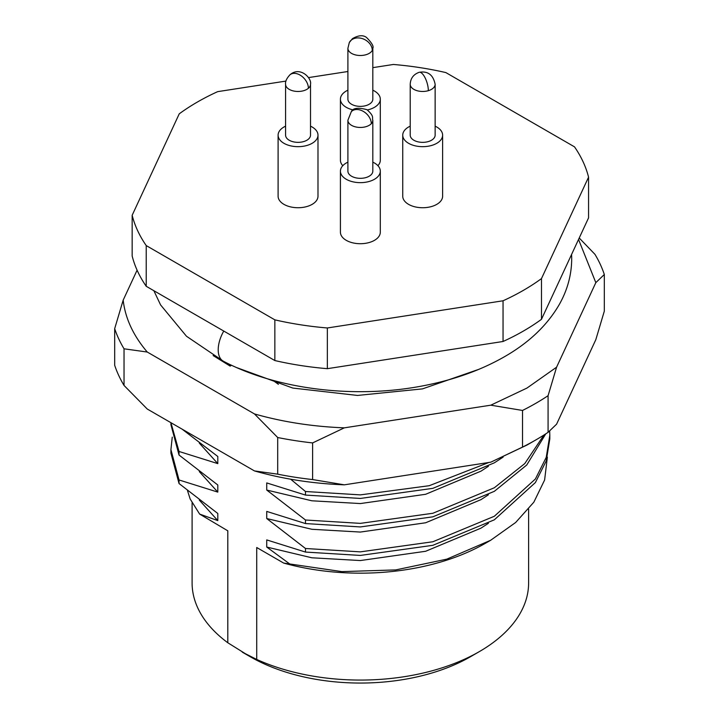 <?xml version="1.0" encoding="UTF-8"?>
<svg xmlns="http://www.w3.org/2000/svg" width="719" height="719" viewBox="0 0 719 719"><rect width="100%" height="100%" fill="white"/><g stroke="black" fill="none" stroke-linecap="round" stroke-linejoin="round"><path stroke-width="1.08" d="M310.509 126.167A19.943 11.513 180 0 1 317.987 135.154L317.987 196.215A19.943 11.513 180 0 1 314.616 202.623A19.943 11.513 180 0 1 292.247 207.234A19.943 11.513 180 0 1 278.1 196.215L278.1 135.154A19.943 11.513 180 0 1 281.471 128.755A19.943 11.513 180 0 1 285.578 126.167M317.987 135.154A19.943 11.513 180 0 1 314.616 141.562A19.943 11.513 180 0 1 292.247 146.173A19.943 11.513 180 0 1 278.1 135.154M310.509 84.276L310.509 135.154A12.466 7.199 180 0 1 308.397 139.162A12.466 7.199 180 0 1 294.422 142.038A12.466 7.199 180 0 1 285.578 135.154L285.578 84.276A12.466 7.199 180 0 0 294.422 91.16A12.466 7.199 180 0 0 308.397 88.275A12.466 7.199 180 0 0 310.509 84.276C312.055 78.308 300.111 65.78 289.901 74.839A12.466 8.457 49.2 0 1 301.432 75.971A12.466 8.457 49.2 0 1 308.397 88.275M372.819 162.152A19.943 11.513 180 0 1 380.306 171.14L380.306 232.192A19.943 11.513 180 0 1 377.87 237.71A19.943 11.513 180 0 1 355.438 243.355A19.943 11.513 180 0 1 340.42 232.192L340.42 171.14A19.943 11.513 180 0 1 342.855 165.631A19.943 11.513 180 0 1 347.897 162.152M380.306 171.14A19.943 11.513 180 0 1 377.87 176.649A19.943 11.513 180 0 1 355.438 182.293A19.943 11.513 180 0 1 340.42 171.14M372.819 120.253L372.819 171.14A12.466 7.199 180 0 1 371.301 174.582A12.466 7.199 180 0 1 357.28 178.105A12.466 7.199 180 0 1 347.897 171.14L347.897 120.253A12.466 7.199 180 0 0 357.28 127.227A12.466 7.199 180 0 0 371.301 123.695A12.466 7.199 180 0 0 372.819 120.253C371.786 117.763 374.842 116.631 366.951 109.674C358.143 107.311 352.921 107.985 351.294 111.697A12.466 8.934 43.4 0 1 363.571 111.535A12.466 8.934 43.4 0 1 371.301 123.695M435.139 126.167A19.943 11.513 180 0 1 442.616 135.154L442.616 196.215A19.943 11.513 180 0 1 431.733 206.479A19.943 11.513 180 0 1 402.739 196.215L402.739 135.154A19.943 11.513 180 0 1 410.216 126.167M442.616 135.154A19.943 11.513 180 0 1 431.733 145.418A19.943 11.513 180 0 1 402.739 135.154M435.139 84.276L435.139 135.154A12.466 7.199 180 0 1 428.335 141.571A12.466 7.199 180 0 1 410.216 135.154L410.216 84.276A12.466 7.199 180 0 0 428.335 90.684A12.466 7.199 180 0 0 435.139 84.276C433.18 74.794 427.85 70.813 419.159 72.313A12.466 4.62 73.6 0 1 425.136 77.904A12.466 4.62 73.6 0 1 428.335 90.684M372.819 90.19A19.943 11.513 180 0 1 380.306 99.177L380.306 160.238A19.943 11.513 180 0 1 379.443 163.573A19.943 11.513 180 0 1 377.924 165.685M353.344 109.953A19.943 11.513 180 0 1 340.42 99.177A19.943 11.513 180 0 1 341.273 95.843A19.943 11.513 180 0 1 347.897 90.19M380.306 99.177A19.943 11.513 180 0 1 379.443 102.52A19.943 11.513 180 0 1 367.382 109.953M372.819 48.299L372.819 99.177A12.466 7.199 180 0 1 372.289 101.262A12.466 7.199 180 0 1 358.529 106.295A12.466 7.199 180 0 1 347.897 99.177L347.897 48.299A12.466 7.199 180 0 0 358.529 55.417A12.466 7.199 180 0 0 372.289 50.384A12.466 7.199 180 0 0 372.819 48.299C373.898 46.393 371.795 42.781 366.51 37.46C363.041 34.845 358.368 35.24 352.481 38.637L349.326 42.502A12.466 9.742 27.7 0 1 362.664 38.718A12.466 9.742 27.7 0 1 372.289 50.384M237.027 367.733L292.795 388.062L357.505 395.441L422.466 388.889L478.998 369.278M547.366 457.131L544.616 480.013L533.849 502.177L515.658 522.488L490.691 540.248L446.805 559.148L395.72 569.915L341.876 571.614L283.672 563.076L256.719 547.51L256.719 659.449L242.267 652.124L250.194 656.708A155.798 89.947 0 0 0 250.194 656.708A155.798 89.947 0 0 0 470.523 656.708L479.339 651.612A168.255 97.146 0 0 0 528.618 582.929L528.618 509.142M256.719 659.449A168.255 97.146 0 0 0 479.339 651.612M278.397 384.314L272.861 380.315M290.665 479.205L305.494 491.508L305.494 495.076L266.731 482.925L266.731 490.052L305.494 520.008L305.494 523.567L266.731 511.416L266.731 518.543L305.494 548.498L305.494 552.066L266.731 539.915L266.731 547.042L311.857 557.782L360.363 560.55L425.63 551.275L480.966 528.15L488.417 523.279M289.982 564.145L266.731 547.042M250.194 656.708L227.806 642.759L227.806 530.82L199.63 514.076L190.167 499.013L187.524 490.691M179.031 483.528L179.031 479.968L170.915 449.609L170.915 453.177L179.031 483.528L217.803 513.483L217.803 520.61L199.63 514.076M179.031 479.968L217.803 492.111L217.803 484.992L179.031 455.037L179.031 451.469L217.803 463.62L217.803 456.493L182.024 429.099M217.803 520.61L199.298 500.091M283.672 563.076A176.982 102.179 0 0 0 485.505 543.231L490.691 540.248M305.494 495.076L360.363 498.438L432.856 488.336L494.321 462.838L503.156 457.086M488.884 462.47L429.234 485.702L360.363 494.879L305.494 491.508M266.731 490.052L311.857 500.792L360.363 503.561L425.63 494.286L480.966 471.161L488.417 466.289M305.494 523.567L360.363 526.937L432.856 516.826L494.321 491.338L526.748 465.004L545.757 433.863M543.924 435.04L524.771 463.584L494.321 487.77L432.856 513.267L360.363 523.369L305.494 520.008M266.731 518.543L311.857 529.283L360.363 532.06L425.63 522.776L480.966 499.651L488.417 494.789M305.494 552.066L360.363 555.428L432.856 545.317L494.321 519.828L535.385 482.566L546.233 460.924L549.81 438.932L549.81 435.363L546.233 457.365L535.385 479.007L494.321 516.269L432.856 541.758L360.363 551.868L305.494 548.498M549.667 431.041L549.81 435.363M192.099 502.824L192.099 582.929A168.255 97.146 0 0 0 227.806 642.759M170.915 449.609L172.254 437.143M199.298 471.601L217.803 492.111M179.031 451.469L170.933 422.7M170.915 422.682L170.915 424.677L179.031 455.037M199.298 443.102L217.803 463.62M535.763 439.974L526.955 445.061L490.798 462.173L522.515 447.092A249.268 143.917 0 0 0 535.763 439.974A249.268 143.917 0 0 0 548.076 432.335L556.578 424.192L595.826 339.638L604.32 311.138L604.32 274.505A249.268 143.917 0 0 0 594.964 254.346L579.217 238.007M124.036 385.447L124.036 348.805A249.268 143.917 0 0 1 114.68 328.646L114.68 365.288A249.268 143.917 0 0 0 124.036 385.447L147.26 409.03L254.472 470.927C282.837 478.989 312.792 483.626 344.338 484.831L490.798 462.173M213.139 355.554L230.134 366.088L231.563 365.261M223.672 361.378L230.718 365.755M578.543 239.454L595.826 282.648L556.578 367.202L526.946 388.08L490.798 405.183L344.338 427.841C312.792 426.628 282.837 421.99 254.472 413.937L147.26 352.04C133.312 335.656 125.277 318.364 123.174 300.156L137.095 270.173M344.338 484.831L312.612 479.564A249.268 143.917 0 0 1 277.696 474.163L254.472 470.927M277.696 474.163L277.696 437.52A249.268 143.917 0 0 0 312.612 442.922L312.612 479.564M522.515 447.092L522.515 410.45A249.268 143.917 0 0 0 548.076 395.693L548.076 432.335M522.515 410.45L490.798 405.183M556.578 367.202L548.076 395.693M312.612 442.922L344.338 427.841M277.696 437.52L254.472 413.937M124.036 348.805L147.26 352.04M114.68 328.646L123.174 300.156M604.32 274.505L595.826 282.648M342.792 165.685A19.943 11.513 180 0 1 340.42 160.238L340.42 99.177M372.819 67.649L393.374 64.467A230.574 133.123 180 0 1 445.87 72.592L574.499 146.847A230.574 133.123 180 0 1 588.564 177.162L541.479 278.595A230.574 133.123 180 0 1 503.048 300.785L327.352 327.972A230.574 133.123 180 0 1 274.847 319.847L146.227 245.583A230.574 133.123 180 0 1 132.161 215.278L179.238 113.836A230.574 133.123 180 0 1 217.668 91.646L285.991 81.076M308.559 77.589L347.897 71.505M146.227 245.583L146.227 286.297A230.574 133.123 0 0 1 132.161 255.982L132.161 215.278M146.227 286.297L274.847 360.552L274.847 319.847M274.847 360.552A230.574 133.123 0 0 0 327.352 368.676L327.352 327.972M327.352 368.676L503.048 341.489L503.048 300.785M503.048 341.489A230.574 133.123 0 0 0 541.479 319.308L541.479 278.595M541.479 319.308L588.564 217.866L588.564 177.162M223.771 331.064A24.931 13.607 117.4 0 0 218.208 349.811A24.931 13.607 117.4 0 0 223.393 361.235L186.482 336.249L160.58 304.91L153.866 290.71M571.587 254.427L571.704 258.822C571.596 274.874 567.444 290.134 559.229 304.604C547.438 324.889 529.75 341.929 506.185 355.734C482.548 369.557 455.343 379.488 424.57 385.519C356.534 399.099 277.929 389.905 223.393 361.235M349.326 42.502L347.897 48.299M419.159 72.313C413.497 74.363 410.513 78.353 410.216 84.276M351.294 111.697L347.897 120.253M289.901 74.839C286.575 78.479 285.137 81.624 285.578 84.276"/></g></svg>
